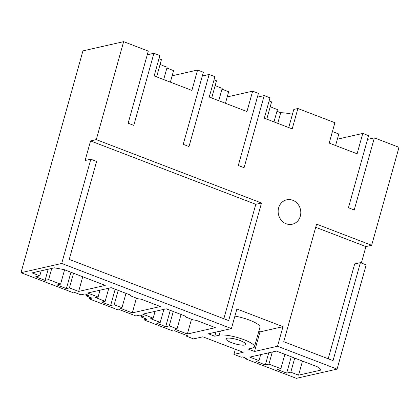 <?xml version="1.0" encoding="UTF-8"?>
<svg xmlns="http://www.w3.org/2000/svg" width="420" height="420" viewBox="0 0 420 420"><rect width="100%" height="100%" fill="white"/><g stroke="black" fill="none" stroke-linecap="round" stroke-linejoin="round"><path stroke-width="0.63" d="M288.729 127.559L293.79 109.442L297.89 108.512L292.199 128.893L264.306 118.188L269.992 97.808L264.212 95.592L257.376 97.141M266.768 119.133L271.577 101.908L269.115 100.963M273.987 121.905L277.452 109.489A13.367 3.019 15.6 0 1 274.213 108.365A13.367 3.019 15.6 0 1 270.27 106.596M292.441 114.282A21.772 4.914 15.6 0 0 280.712 112.712L276.953 111.269M297.89 108.512L334.892 122.714L329.207 143.089L357.1 153.793L362.791 133.418L368.571 135.634L348.443 207.743L354.223 209.963L374.356 137.855L399 147.31L371.647 245.28L365.93 246.577L361.342 263.02M335.585 145.541L338.809 134.001L332.425 131.555M264.212 95.592L244.078 167.701L238.297 165.48L258.431 93.371L252.646 91.156L246.96 111.531L209.234 97.057L214.919 76.676L209.139 74.461L189.005 146.57L183.225 144.349L203.359 72.24L197.578 70.025L191.888 90.4L154.161 75.925L159.852 55.545L153.925 53.272L133.791 125.38L128.153 123.218L148.286 51.109L123.643 41.654L82.929 50.883L21 272.69L61.714 263.461L90.814 159.222L96.6 161.438L69.242 259.408L228.679 320.586L261.502 203.018L96.285 139.624L123.643 41.654M235.358 349.272L233.924 354.391L241.285 357.215L242.65 356.906L246.377 358.339L245.018 358.649L296.357 378.346L337.071 369.117L277.51 346.264L282.98 326.671L236.885 308.983L231.415 328.577L61.714 263.461M337.071 369.117L366.177 264.878L360.392 262.658L333.039 360.628L283.747 341.717L316.575 224.149L371.647 245.28M300.316 216.179A12.532 11.261 77.2 0 0 297.67 203.831A12.532 11.261 77.2 0 0 286.708 199.799A12.532 11.261 77.2 0 0 278.633 207.858A12.532 11.261 77.2 0 0 281.279 220.201A12.532 11.261 77.2 0 0 292.246 224.238A12.532 11.261 77.2 0 0 300.316 216.179M280.712 112.712L277.741 123.344M245.018 358.649L245.228 357.898M233.924 354.391L243.212 352.286L202.86 336.803L193.578 338.909L186.218 336.084L186.422 335.333M186.218 336.084L187.577 335.774L174.494 330.755L173.135 331.065L144.086 319.919L144.543 318.281M144.086 319.919L147.058 319.247L141.272 317.026L143.771 316.459L140.07 315.042L135.965 315.971L119.422 309.624L118.062 309.934L89.014 298.788L89.471 297.15M89.014 298.788L91.985 298.116L86.2 295.895L88.704 295.328L85.003 293.911L80.892 294.84L73.705 292.079L72.34 292.388L21 272.69M337.36 139.183L362.791 133.418M197.578 70.025L172.148 75.789M163.679 79.58L167.144 67.174A13.367 3.019 15.6 0 1 164.073 66.103A13.367 3.019 15.6 0 1 160.125 64.334M170.368 82.147L173.591 70.607L166.903 68.04M147.263 54.784L153.925 53.272M156.623 76.87L161.438 59.645L158.97 58.695M90.814 159.222L85.103 160.514L90.573 140.921L96.285 139.624M90.573 140.921L255.791 204.314L261.502 203.018M255.791 204.314L223.844 318.733M234.901 316.097A19.304 4.358 -164.4 0 1 259.954 327.227L254.483 346.82A19.304 4.358 -164.4 0 1 252.593 348.038L248.168 349.041L254.515 351.477L277.51 346.264M254.483 346.82A19.304 4.358 -164.4 0 0 240.697 338.536A19.304 4.358 -164.4 0 0 219.193 335.223L214.767 336.226L215.922 332.089M231.415 328.577L208.42 333.79L214.767 336.226M290.787 372.178L286.681 373.107L277.284 369.5L280.854 368.692L268.931 364.119L265.361 364.928L255.964 361.321L258.998 360.633L249.785 357.1L276.392 351.068L317.588 366.875L320.875 370.099L298.557 375.16L290.787 372.178L294.719 358.097M177.035 328.855L169.265 325.873L165.695 326.681L156.665 323.216L160.235 322.408L150.659 318.733L153.158 318.166L142.679 314.144L166.247 308.805L185.267 316.103L185.955 317.131L193.184 319.904L196.376 320.366L215.392 327.663L187.357 334.016L175.072 329.301L177.035 328.855L181.052 314.486M121.963 307.724L114.193 304.742L110.623 305.55L101.593 302.085L105.163 301.276L95.587 297.602L98.086 297.034L87.607 293.013L111.174 287.674L130.195 294.971L130.883 296L138.112 298.772L141.304 299.234L160.319 306.532L132.29 312.884L119.999 308.17L121.963 307.724L125.979 293.354M39.785 275.867L32.014 272.885L54.338 267.824L64.055 269.593L105.247 285.401L78.645 291.428L69.431 287.894L66.391 288.582L56.999 284.975L60.569 284.167L48.647 279.589L45.071 280.403L35.679 276.796L39.785 275.867L41.197 270.8M230.197 338.163A10.269 2.321 -164.4 0 0 226.002 338.867A10.269 2.321 -164.4 0 0 231.047 342.447A10.269 2.321 -164.4 0 0 241.584 345.098A10.269 2.321 -164.4 0 0 245.784 344.395A10.269 2.321 -164.4 0 0 240.739 340.814A10.269 2.321 -164.4 0 0 230.197 338.163M258.783 331.422L259.985 331.884L282.98 326.671M254.515 351.477L259.985 331.884M328.204 358.774L354.68 263.954L360.392 262.658M315.693 227.299L365.93 246.577M374.356 137.855L367.521 139.403M252.646 91.156L227.215 96.92M209.139 74.461L202.309 76.01M211.696 98.002L216.505 80.777L214.042 79.826M218.752 100.711L222.217 88.305A13.367 3.019 15.6 0 1 219.146 87.234A13.367 3.019 15.6 0 1 215.197 85.465M225.44 103.278L228.664 91.739L221.975 89.171M86.2 295.895L86.588 294.52M141.272 317.026L141.661 315.651M298.557 375.16L302.489 361.079M286.681 373.107L291.244 356.764M280.854 368.692L284.87 354.317M268.931 364.119L272.318 351.992M265.361 364.928L268.748 352.8M258.998 360.633L260.678 354.627M153.158 318.166L155.064 311.341M187.357 334.016L191.483 319.247M169.265 325.873L173.276 311.504M165.695 326.681L170.258 310.343M160.235 322.408L163.884 309.341M98.086 297.034L99.992 290.209M132.29 312.884L136.411 298.116M114.193 304.742L118.204 290.372M110.623 305.55L115.185 289.212M105.163 301.276L108.811 288.209M78.645 291.428L82.74 276.759M69.431 287.894L73.526 273.226M66.391 288.582L70.954 272.239M60.569 284.167L64.58 269.792M48.647 279.589L51.765 268.406M45.071 280.403L48.195 269.215M220.348 331.086L219.193 335.223"/></g></svg>
